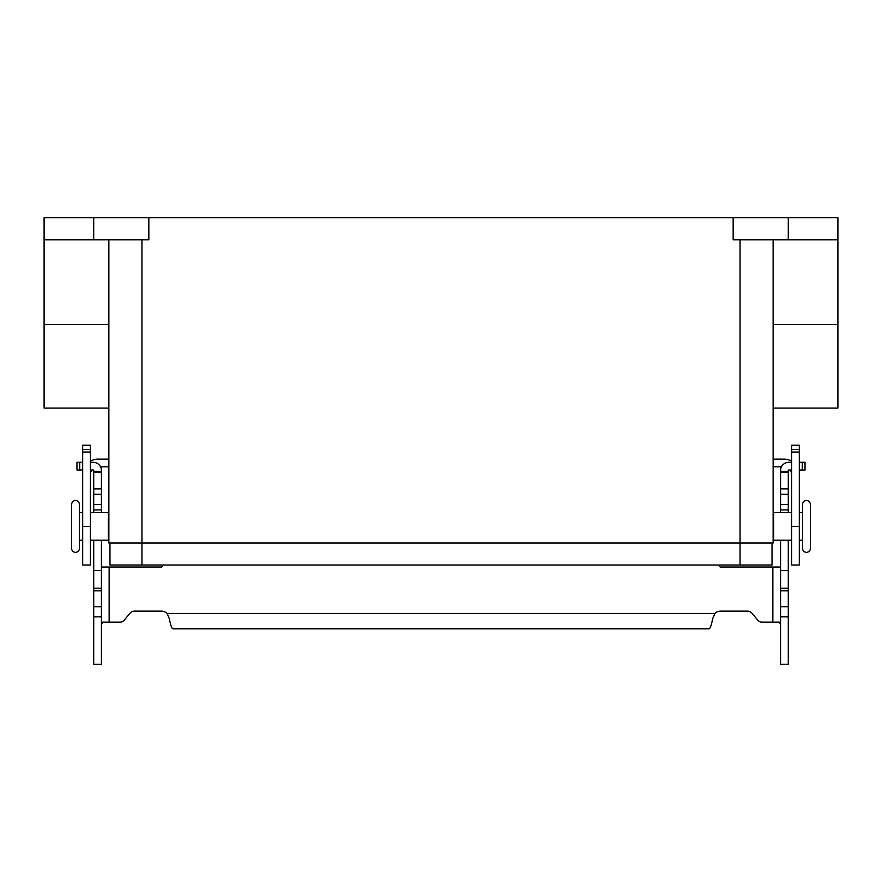 <?xml version="1.0" encoding="UTF-8"?>
<svg xmlns="http://www.w3.org/2000/svg" width="882" height="882" viewBox="0 0 882 882"><rect width="100%" height="100%" fill="white"/><g stroke="black" fill="none" stroke-linecap="round" stroke-linejoin="round"><path stroke-width="1.32" d="M788.288 540.225L788.288 664.256L780.57 664.256L780.57 540.225M93.713 540.225L93.713 664.256L101.43 664.256L101.43 540.225M762.015 622.141A5.513 5.513 0 0 1 757.792 620.178A5.513 5.513 0 0 0 762.015 622.141L779.379 622.141L780.57 624.544M93.713 512.663L93.713 470.558A0.551 0.551 0 0 0 93.161 470.007L90.405 470.007M90.405 462.289L93.161 462.289A8.269 8.269 0 0 1 101.43 470.558L101.43 512.663M101.43 624.544L102.621 622.141L119.985 622.141A5.513 5.513 0 0 0 124.208 620.178L130.161 613.089A5.513 5.513 0 0 1 134.384 611.116L161.329 611.116A8.269 8.269 0 0 1 167.051 613.42L169.322 618.635C170.535 625.084 171.747 628.491 172.971 628.855L709.029 628.855C710.242 628.502 711.465 625.095 712.678 618.635L714.949 613.42A8.269 8.269 0 0 1 720.671 611.116L747.616 611.116A5.513 5.513 0 0 1 751.839 613.089L757.792 620.178M162.927 565.031L162.663 566.001A1.378 1.378 0 0 1 161.329 567.016L101.43 567.016M93.713 570.544L101.43 570.544M93.713 471.319L101.43 471.319L93.713 471.319M82.688 470.007L76.966 470.007L76.966 462.289L82.688 462.289M780.57 567.016L720.671 567.016A1.378 1.378 0 0 1 719.337 566.001L719.073 565.031M791.595 470.007L788.839 470.007A0.551 0.551 0 0 0 788.288 470.558L788.288 512.663M780.57 512.663L780.57 470.558A8.269 8.269 0 0 1 788.839 462.289L791.595 462.289M788.288 570.544L780.57 570.544M788.288 471.319L780.57 471.319M799.312 462.289L805.034 462.289L805.034 470.007L799.312 470.007M806.479 552.352A3.859 3.859 0 0 1 802.62 548.494L802.62 504.394A3.859 3.859 0 0 1 806.479 500.535A3.859 3.859 0 0 1 810.337 504.394L810.337 548.494A3.859 3.859 0 0 1 806.479 552.352M75.521 500.535A3.859 3.859 0 0 0 71.663 504.394L71.663 548.494A3.859 3.859 0 0 0 75.521 552.352A3.859 3.859 0 0 0 79.38 548.494L79.38 504.394A3.859 3.859 0 0 0 75.521 500.535M791.595 540.225L773.624 540.225L773.624 512.663L791.595 512.663M799.312 512.663L802.62 512.663M802.62 540.225L799.312 540.225M90.405 540.225L108.376 540.225L108.376 512.663L90.405 512.663M82.688 512.663L79.38 512.663M79.38 540.225L82.688 540.225M733.163 217.744L733.163 239.794L837.9 239.794L837.9 217.744L44.1 217.744L44.1 408.09L108.872 408.09M44.1 239.794L148.838 239.794L148.838 217.744M837.9 239.794L837.9 408.09L773.128 408.09M773.128 239.794L773.128 542.981L108.872 542.981L108.872 239.794M810.337 548.494L810.337 504.394M772.026 542.981L772.026 565.031L109.974 565.031L109.974 542.981M93.713 217.744L93.713 239.794M788.288 217.744L788.288 239.794M773.128 459.103L783.878 459.103A15.435 15.435 0 0 1 791.595 461.165M791.595 474.538A7.718 7.718 0 0 0 790.129 470.007M799.312 449.412L799.312 565.031L791.595 565.031L791.595 445.223L799.312 445.223L799.312 449.412L791.595 449.412M781.463 466.821L773.128 466.821M90.405 461.165A15.435 15.435 0 0 1 98.123 459.103L108.872 459.103M100.537 466.821L108.872 466.821M91.871 470.007A7.718 7.718 0 0 0 90.405 474.538M90.405 449.412L90.405 445.223L82.688 445.223L82.688 449.412L90.405 449.412L90.405 565.031L82.688 565.031L82.688 449.412M109.148 567.016L109.148 622.141M93.713 606.695L101.43 606.695M93.713 590.797L101.43 590.797M93.713 588.272L101.43 588.272M93.713 509.906L101.43 509.906M93.713 504.581L101.43 504.581M93.713 494.218L101.43 494.218M93.713 488.893L101.43 488.893M93.713 472.421L101.43 472.421M79.722 470.007L79.722 462.289M167.051 613.42L714.949 613.42M772.853 622.141L772.853 567.016M788.288 606.695L780.57 606.695M788.288 590.797L780.57 590.797M788.288 588.272L780.57 588.272M788.288 509.906L780.57 509.906M788.288 504.581L780.57 504.581M788.288 494.218L780.57 494.218M788.288 488.893L780.57 488.893M788.288 472.421L780.57 472.421M802.278 470.007L802.278 462.289M44.1 324.631L108.872 324.631M837.9 324.631L773.128 324.631M740.053 565.031L740.053 239.794M141.947 565.031L141.947 239.794M799.312 452.025L791.595 452.025M799.312 526.444L791.595 526.444M82.688 452.025L90.405 452.025M82.688 526.444L90.405 526.444M93.713 616.849L101.43 616.849M788.288 616.849L780.57 616.849"/></g></svg>
